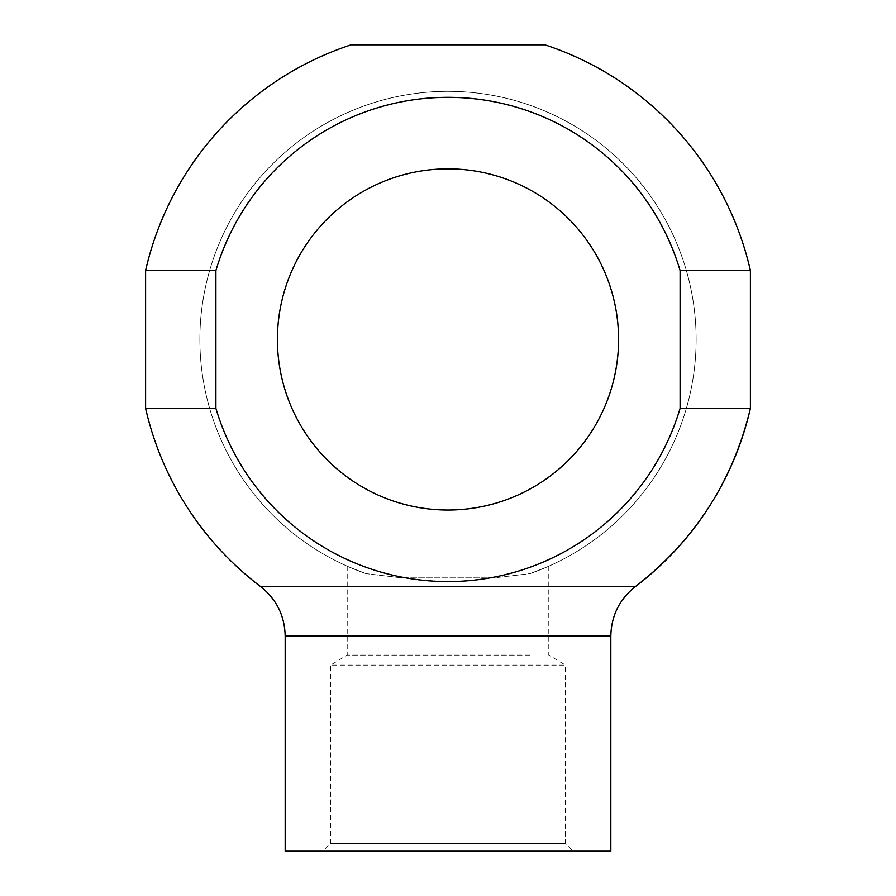 <?xml version="1.0" encoding="UTF-8"?>
<svg xmlns="http://www.w3.org/2000/svg" width="896" height="896" viewBox="0 0 896 896"><rect width="100%" height="100%" fill="white"/><g stroke="black" fill="none" stroke-linecap="round" stroke-linejoin="round"><path stroke-width="0.67" stroke-dasharray="4.48 3.36" d="M351.154 44.8L544.846 44.8M680.098 270.525A242.11 242.11 0 0 0 215.902 270.525L215.902 408.363A242.11 242.11 0 0 0 680.098 408.363L680.098 270.525L750.4 270.525M145.6 270.525L215.902 270.525M366.038 573.642C341.018 563.898 341.018 563.898 366.038 573.642C341.018 563.898 341.018 563.898 366.038 573.642L401.811 577.853L494.312 577.853L529.962 573.642C554.982 563.898 554.982 563.898 529.962 573.642C554.982 563.898 554.982 563.898 529.962 573.642L494.189 577.853L401.688 577.853L366.038 573.642A248.125 248.125 0 0 1 475.787 92.882A248.125 248.125 0 0 1 696.125 339.45A248.125 248.125 0 0 0 206.102 284.222A248.125 248.125 0 0 0 366.038 573.642M529.962 655.088L347.2 655.088L529.962 655.088M618.587 339.45A170.587 170.587 0 0 0 362.712 191.71A170.587 170.587 0 0 0 362.712 487.178A170.587 170.587 0 0 0 618.587 339.45A170.587 170.587 0 0 1 448 510.026A170.587 170.587 0 0 1 277.413 339.45A170.587 170.587 0 0 1 448 168.862A170.587 170.587 0 0 1 618.587 339.45A170.587 170.587 0 0 0 362.712 191.71A170.587 170.587 0 0 0 362.712 487.178A170.587 170.587 0 0 0 618.587 339.45M529.962 573.642A248.125 248.125 0 0 0 696.125 339.45A248.125 248.125 0 0 1 529.962 573.642M548.8 566.171L548.8 655.088L565.466 665.112L330.534 665.112L565.466 665.112L565.466 843.45L330.534 843.45L565.466 843.45L573.227 851.2L322.773 851.2L573.227 851.2M610.826 851.2L285.174 851.2M215.902 408.363L145.6 408.363M750.4 408.363L680.098 408.363M610.826 636.026L285.174 636.026M260.613 586.6L635.387 586.6M347.2 566.171L347.2 655.088L330.534 665.112L330.534 843.45L322.773 851.2"/><path stroke-width="1.34" d="M680.098 408.363L750.4 408.363L750.4 270.525A310.15 310.15 0 0 0 544.846 44.8L351.154 44.8A310.15 310.15 0 0 0 145.6 270.525L215.902 270.525A242.11 242.11 0 0 1 680.098 270.525L680.098 408.363A242.11 242.11 0 0 1 215.902 408.363L215.902 270.525M750.4 270.525L680.098 270.525M285.174 636.026L285.174 851.2L610.826 851.2L610.826 636.026C611.296 615.72 619.483 599.245 635.387 586.6L260.613 586.6C276.517 599.245 284.704 615.72 285.174 636.026L610.826 636.026M260.613 586.6A310.15 310.15 0 0 1 145.6 408.363L215.902 408.363M750.4 408.363C732.973 481.275 694.635 540.68 635.387 586.6A310.15 310.15 0 0 0 750.4 408.363M277.413 339.45A170.587 170.587 0 0 1 533.288 191.71A170.587 170.587 0 0 1 533.288 487.178A170.587 170.587 0 0 1 277.413 339.45M145.6 408.363L145.6 270.525"/></g></svg>
